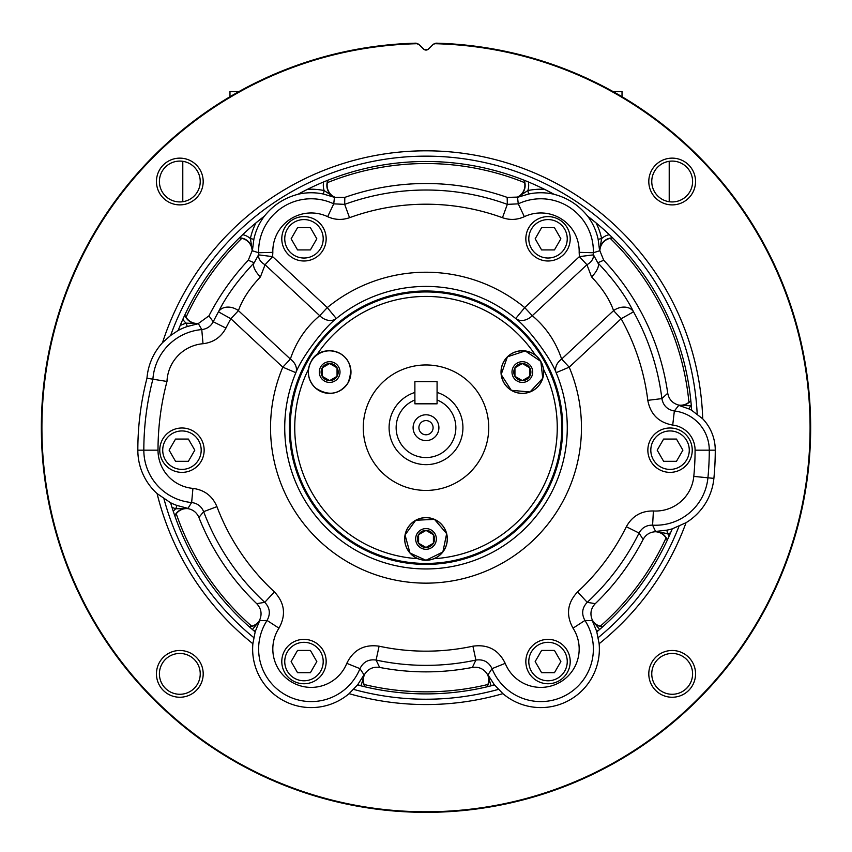 <?xml version="1.0" encoding="UTF-8"?>
<svg xmlns="http://www.w3.org/2000/svg" width="852" height="852" viewBox="0 0 852 852"><rect width="100%" height="100%" fill="white"/><g stroke="black" fill="none" stroke-linecap="round" stroke-linejoin="round"><path stroke-width="1.28" d="M672.239 528.836A266.207 266.207 0 0 1 670.503 532.99A266.207 266.207 0 0 0 672.239 528.836L670.503 532.99A266.207 266.207 0 0 1 667.329 540.062L669.225 535.897A266.207 266.207 0 0 1 667.329 540.062A13.195 13.195 0 0 0 655.433 531.499A3.546 3.546 166.4 0 0 655.22 531.488L666.871 530.157A58.586 58.586 0 0 0 672.239 528.836L686.052 522.691A58.554 58.554 0 0 0 713.891 478.377A289.265 289.265 0 0 0 715.265 450.175A45.454 45.454 0 0 0 702.719 418.822L691.632 410.281A45.476 45.476 0 0 0 689.076 408.981L678.767 405.36L674.347 410.973L672.718 425.073C658.724 422.549 650.417 414.306 647.797 400.344A223.48 223.48 0 0 0 621.129 318.744L613.568 310.639C609.712 299.553 602.375 288.306 591.576 276.911L586.932 264.727L579.371 256.622L579.168 252.352L593.354 252.735L599.616 250.765L598.136 239.316A58.586 58.586 0 0 0 587.678 216.206L587.603 216.152C578.827 205.151 567.645 197.866 554.045 194.299L553.97 194.256A58.586 58.586 0 0 0 528.602 194.043L517.526 197.334L518.272 203.852A52.568 52.568 0 0 1 593.354 252.735L593.461 254.865L597.784 262.757C613.823 279.68 625.741 296.038 633.526 311.832A237.676 237.676 0 0 1 661.887 398.608L667.734 393.219A244.183 244.183 0 0 0 603.738 260.254L597.784 262.757A14.207 5.911 135.2 0 1 591.576 276.911M174.766 515.716L176.257 513.767A12.94 12.94 0 0 1 188.079 508.665L188.175 508.431A13.195 13.195 0 0 0 174.766 515.716A266.207 266.207 0 0 1 173.286 511.381L174.766 515.716A266.207 266.207 0 0 1 171.976 507.313L170.602 502.776A58.586 58.586 0 0 0 176.928 505.438L187.941 508.378L191.647 502.531L192.935 488.398C204.427 489.911 212.436 495.992 216.93 506.642A223.48 223.48 0 0 0 274.397 591.884C284.706 602.886 286.229 614.974 278.977 628.169A38.372 38.372 0 0 0 293.525 683.08A38.372 38.372 0 0 0 346.796 663.346C353.42 649.81 364.187 644.091 379.087 646.189A223.48 223.48 0 0 0 472.913 646.189C487.834 644.101 498.601 649.82 505.204 663.346A38.372 38.372 0 0 0 558.475 683.08A38.372 38.372 0 0 0 573.023 628.169C565.771 614.963 567.304 602.865 577.603 591.884A223.48 223.48 0 0 0 626.337 526.738C632.227 516.056 641.258 510.806 653.409 510.976A38.372 38.372 0 0 0 693.794 476.406A269.083 269.083 0 0 0 695.083 450.175A25.272 25.272 0 0 0 672.718 425.073M579.168 252.352A38.372 38.372 0 0 0 524.353 216.674C517.164 219.944 509.869 220.285 502.467 217.697A223.48 223.48 0 0 0 349.533 217.697C342.067 220.285 334.772 219.933 327.647 216.674A38.372 38.372 0 0 0 272.832 252.352L272.629 256.622L265.068 264.727L260.424 276.911C249.625 288.295 242.298 299.542 238.432 310.639L230.871 318.744A223.48 223.48 0 0 0 225.94 328.084C221.009 337.275 213.362 342.483 203.01 343.718L201.764 329.575L198.399 323.675L187.28 326.518A59.715 59.715 0 0 0 178.174 330.469L180.177 325.517A266.207 266.207 0 0 1 184.767 315.123L182.86 319.287A266.207 266.207 0 0 1 184.767 315.123A13.195 13.195 0 0 0 198.601 323.632L198.516 323.387A12.94 12.94 0 0 1 186.055 317.221L184.767 315.123M239.401 237.836L241.798 238.347A12.94 12.94 0 0 1 252.117 250.797L252.373 250.861A13.195 13.195 0 0 0 239.401 237.836A266.207 266.207 0 0 1 242.692 234.651L239.401 237.836A266.207 266.207 0 0 1 255.983 222.851L264.322 216.206A58.586 58.586 0 0 0 253.864 239.316L252.384 250.765L258.646 252.735A52.568 52.568 0 0 1 333.728 203.852L334.474 197.334L323.398 194.043A58.586 58.586 0 0 0 298.03 194.256L297.955 194.299C284.344 197.877 273.162 205.162 264.397 216.152L264.322 216.206M298.03 194.256L307.476 189.325A266.207 266.207 0 0 1 327.892 180.219L323.664 181.945A266.207 266.207 0 0 1 327.892 180.219A13.195 13.195 0 0 0 334.559 197.355L334.602 197.1A12.94 12.94 0 0 1 327.402 182.626L327.892 180.219M524.108 180.219L524.598 182.626A12.94 12.94 0 0 1 517.398 197.1L517.441 197.355A13.195 13.195 0 0 0 524.108 180.219A266.207 266.207 0 0 1 528.336 181.945L524.108 180.219A266.207 266.207 0 0 1 544.524 189.325L553.97 194.256M587.678 216.206A266.207 266.207 0 0 0 587.603 216.152A266.207 266.207 0 0 1 587.678 216.206L596.017 222.851A266.207 266.207 0 0 1 612.599 237.836L609.308 234.651A266.207 266.207 0 0 1 612.599 237.836A13.195 13.195 0 0 0 599.627 250.861L599.883 250.797A12.94 12.94 0 0 1 610.202 238.347L612.599 237.836M690.834 400.696L688.927 402.24A12.94 12.94 0 0 1 678.778 405.073L678.629 405.307A13.195 13.195 0 0 0 690.834 400.696A266.207 266.207 0 0 1 691.26 405.243L690.834 400.696A266.207 266.207 0 0 1 691.334 406.127L691.632 410.281A266.207 266.207 0 0 0 691.334 406.127A266.207 266.207 0 0 1 691.632 410.281M360.982 685.839A266.207 266.207 0 0 0 363.229 686.392A266.207 266.207 0 0 1 360.982 685.839L365.135 686.85L364.113 684.497A12.94 12.94 0 0 1 364.315 674.901L360.982 685.839L357.478 684.933A58.586 58.586 0 0 0 357.957 684.305L364.028 674.827L359.959 668.65L346.796 663.346M359.491 685.455L357.957 684.305M252.373 250.626A3.546 2.396 2.4 0 1 252.384 250.765L252.373 250.999A3.546 3.546 99.5 0 0 252.373 250.861L250.392 238.592L253.864 239.316M592.491 620.916A3.546 2.396 153 0 1 592.332 620.693L592.151 620.288A3.546 3.546 -101.9 0 0 592.278 620.533A13.195 13.195 0 0 0 602.662 626.838A266.207 266.207 0 0 1 599.574 629.521L602.79 626.71L600.287 626.199A12.94 12.94 0 0 1 592.555 620.501L599.574 629.521L596.826 631.864A58.586 58.586 0 0 0 596.581 631.108L592.332 620.693L584.941 620.458L573.023 628.169M577.603 591.884L587.23 602.321L595.271 603.674A244.183 244.183 0 0 0 643.111 539.444L639.053 533.033A237.676 237.676 0 0 1 587.23 602.321C582.065 607.806 581.309 613.855 584.941 620.458A52.568 52.568 0 0 1 565.014 695.679A52.568 52.568 0 0 1 492.041 668.65L487.972 674.827L494.043 684.305A58.586 58.586 0 0 0 494.522 684.933L502.904 693.656A58.554 58.554 0 0 0 599.126 643.739L596.805 631.886A266.207 266.207 0 0 0 598.413 630.523L596.581 631.108M517.654 197.27A3.546 2.396 68.5 0 1 517.526 197.334L517.313 197.408A3.546 3.546 165.6 0 0 517.441 197.355L527.857 190.571L528.602 194.043M599.883 250.797L603.738 260.254M290.362 359.065C296.166 341.727 305.953 327.274 319.724 315.698L327.285 307.593A155.469 155.469 0 0 1 524.715 307.593L532.276 315.698C546.004 327.221 555.792 341.673 561.638 359.065L569.2 367.169A155.469 155.469 0 0 1 426 583.151A155.469 155.469 0 0 1 282.8 367.169L290.362 359.065A14.207 10.874 25.3 0 1 295.868 372.697A141.272 141.272 0 0 0 454.052 566.143A141.272 141.272 0 0 0 556.132 372.697C550.626 357.893 528.027 327.839 515.705 318.552A141.272 141.272 0 0 0 336.295 318.552C323.898 327.903 301.342 357.968 295.868 372.697L282.8 367.169L230.871 318.744L218.474 311.832C226.27 296.027 238.187 279.669 254.215 262.757L248.262 260.254A244.183 244.183 0 0 0 208.932 315.868L213.234 321.758A237.676 237.676 0 0 1 218.474 311.832A14.207 10.906 26.8 0 1 238.432 310.639L290.362 359.065M505.204 663.346L492.041 668.65C488.739 661.876 483.361 659.022 475.895 660.066A237.676 237.676 0 0 1 376.105 660.066L379.63 667.425A244.183 244.183 0 0 0 472.37 667.425L475.895 660.066L472.913 646.189M379.087 646.189L376.105 660.066C368.65 659.011 363.272 661.876 359.959 668.65A52.568 52.568 0 0 1 286.986 695.679A52.568 52.568 0 0 1 267.059 620.458L259.668 620.693L255.419 631.108A58.586 58.586 0 0 0 255.174 631.864L252.874 643.739A58.554 58.554 0 0 0 349.096 693.656L357.478 684.933A266.207 266.207 0 0 0 358.607 685.232A266.207 266.207 0 0 1 357.478 684.933M278.977 628.169L267.059 620.458C270.691 613.855 269.935 607.817 264.77 602.321A237.676 237.676 0 0 1 203.649 511.658L198.91 517.452A244.183 244.183 0 0 0 256.729 603.674L264.77 602.321L274.397 591.884M203.01 343.718A39.511 39.511 0 0 0 166.981 381.462L146.959 378.235A288.168 288.168 0 0 0 137.832 450.175A58.554 58.554 0 0 0 157.098 493.596L170.602 502.776A266.207 266.207 0 0 0 171.976 507.313A266.207 266.207 0 0 1 170.602 502.776M178.174 330.469A266.207 266.207 0 0 1 179.623 326.88A266.207 266.207 0 0 0 178.174 330.469L170.602 335.486L162.519 342.664A59.693 59.693 0 0 0 146.959 378.235M344.815 197.398L344.677 204.363A237.676 237.676 0 0 1 507.323 204.363L507.185 197.398A244.183 244.183 0 0 0 344.815 197.398L334.474 197.334A3.546 2.396 111.5 0 1 334.346 197.27L334.559 197.355A3.546 3.546 14.4 0 0 334.687 197.408M647.797 400.344L661.887 398.608C663.197 405.595 667.35 409.716 674.347 410.973A39.469 39.469 0 0 1 709.279 450.175A283.279 283.279 0 0 1 707.927 477.791A52.568 52.568 0 0 1 652.589 525.151L655.571 531.478A3.546 2.396 -91.8 0 1 655.795 531.499L655.529 531.755A12.94 12.94 0 0 1 666.04 537.974L667.329 540.062M494.522 684.933A266.207 266.207 0 0 1 492.509 685.455A266.207 266.207 0 0 0 494.522 684.933L491.018 685.839A266.207 266.207 0 0 1 487.046 686.808A13.195 13.195 0 0 0 487.866 674.688L487.685 674.901A12.94 12.94 0 0 1 487.887 684.497L486.865 686.85L491.018 685.839L487.866 674.688A3.546 3.546 -132.9 0 0 487.749 674.443L487.972 674.827A3.546 2.396 -27.9 0 1 488.058 675.082M255.174 631.864A266.207 266.207 0 0 1 253.587 630.523A266.207 266.207 0 0 0 255.174 631.864L252.426 629.521A266.207 266.207 0 0 1 249.338 626.838A13.195 13.195 0 0 0 259.722 620.533L259.445 620.501A12.94 12.94 0 0 1 251.713 626.199L249.21 626.71L252.426 629.521L259.722 620.533A3.546 3.546 -78.1 0 0 259.849 620.288L259.668 620.693A3.546 2.396 27 0 1 259.509 620.916M198.91 517.452C196.823 512.627 193.212 509.698 188.079 508.665M216.93 506.642L203.649 511.658C201.402 506.322 197.408 503.287 191.647 502.531A52.568 52.568 0 0 1 143.828 450.175L137.832 450.175M259.445 620.501L259.604 620.203C262.235 614.079 261.276 608.573 256.729 603.674M379.63 667.425C373.027 666.52 367.968 668.905 364.464 674.592L364.315 674.901M487.685 674.901L487.536 674.592C484.042 668.916 478.994 666.53 472.37 667.425M595.271 603.674C590.724 608.552 589.765 614.058 592.396 620.203L592.555 620.501M655.529 531.755L655.252 531.755C649.831 532.117 645.773 534.673 643.111 539.444M653.409 510.976L652.589 525.151C646.519 525.056 642.003 527.686 639.053 533.033L626.337 526.738M667.734 393.219C668.895 399.332 672.473 403.273 678.469 405.019L678.778 405.073M678.384 405.264A3.546 3.546 -153.6 0 0 678.629 405.307L679.023 405.382A3.546 2.418 103.2 0 1 678.767 405.36L678.469 405.019M198.516 323.387L208.932 315.868M166.981 381.462A267.986 267.986 0 0 0 158.014 450.175L143.828 450.175A282.172 282.172 0 0 1 152.891 379.225A53.697 53.697 0 0 1 201.764 329.575C206.951 328.968 210.774 326.359 213.234 321.758L225.94 328.084M248.262 260.254L252.117 250.797M260.424 276.911A14.207 5.911 44.8 0 1 254.215 262.757L258.539 254.865L258.646 252.735L272.832 252.352M507.185 197.398L517.398 197.1M502.467 217.697L507.323 204.363L518.272 203.852L524.353 216.674M327.647 216.674L333.728 203.852L344.677 204.363L349.533 217.697M290.244 427.693A135.756 135.756 0 0 0 493.872 545.259A135.756 135.756 0 0 0 493.872 310.128A135.756 135.756 0 0 0 290.244 427.693M532.276 315.698A14.207 11.065 -48.1 0 1 515.705 318.552L524.715 307.593L579.371 256.622L593.461 254.865A14.207 10.235 170.7 0 1 586.932 264.727L532.276 315.698M561.638 359.065A14.207 10.874 -25.3 0 0 556.132 372.697L569.2 367.169L621.129 318.744L633.526 311.832A14.207 10.906 153.2 0 0 613.568 310.639L561.638 359.065M336.295 318.552A14.207 11.065 48.1 0 1 319.724 315.698L265.068 264.727A14.207 10.235 9.3 0 1 258.539 254.865L272.629 256.622L327.285 307.593L336.295 318.552M180.177 325.517A63.261 63.261 0 0 1 186.141 323.153L198.58 323.643M188.154 508.42L175.757 508.782L176.928 505.438M670.503 532.99A62.132 62.132 0 0 1 667.553 533.64L655.795 531.499M307.476 189.325A266.207 266.207 0 0 0 297.955 194.299A266.207 266.207 0 0 1 307.476 189.325A62.132 62.132 0 0 1 324.143 190.571L334.346 197.27M596.017 222.851A266.207 266.207 0 0 0 588.359 216.727A266.207 266.207 0 0 1 596.017 222.851A62.132 62.132 0 0 1 601.608 238.592L599.627 250.626M679.023 405.382L690.589 405.765L689.076 408.981M364.954 686.808A266.207 266.207 0 0 1 363.559 686.467A266.207 266.207 0 0 0 364.954 686.808A13.195 13.195 0 0 1 364.134 674.688A3.546 3.546 -47.1 0 1 364.251 674.443M253.587 630.523L255.419 631.108M323.664 181.945A16.742 16.742 0 0 0 324.143 190.571L323.398 194.043M492.509 685.455L494.043 684.305M609.308 234.651A16.742 16.742 0 0 0 601.608 238.592L598.136 239.316M669.225 535.897A16.742 16.742 0 0 0 667.553 533.64L666.871 530.157M182.86 319.287A16.742 16.742 0 0 0 186.141 323.153L187.28 326.518M327.402 182.626A264.163 264.163 0 0 1 524.598 182.626M328.063 180.155A266.207 266.207 0 0 1 523.937 180.155M612.726 237.964A266.207 266.207 0 0 1 690.812 400.515M610.202 238.347A264.163 264.163 0 0 1 688.927 402.24M486.865 686.85A266.207 266.207 0 0 1 365.135 686.85M487.887 684.497A264.163 264.163 0 0 1 364.113 684.497M156.448 181.519A23.377 23.377 0 0 1 191.508 161.273A23.377 23.377 0 0 1 191.508 201.754A23.377 23.377 0 0 1 156.448 181.519M156.448 673.868A23.377 23.377 0 0 1 191.508 653.622A23.377 23.377 0 0 1 191.508 694.114A23.377 23.377 0 0 1 156.448 673.868M648.798 673.868A23.377 23.377 0 0 1 683.868 653.622A23.377 23.377 0 0 1 683.868 694.114A23.377 23.377 0 0 1 648.798 673.868M648.798 181.519A23.377 23.377 0 0 1 683.868 161.273A23.377 23.377 0 0 1 683.868 201.754A23.377 23.377 0 0 1 648.798 181.519M435.702 43.399L433.093 44.442M429.429 48.106L427.693 49.629L424.307 49.629L418.673 44.208L423.487 49.022A3.546 3.546 0 0 0 428.513 49.022L432.784 44.751M419.216 44.751L416.298 43.399M435.383 43.718A384.092 384.092 0 0 1 757.055 622.439A384.092 384.092 0 0 1 94.945 622.439A384.092 384.092 0 0 1 416.617 43.718M252.874 643.739A276.857 276.857 0 0 1 157.098 493.596M162.519 342.664A276.857 276.857 0 0 1 702.719 418.822M686.052 522.691A276.857 276.857 0 0 1 599.126 643.739M502.904 693.656A276.857 276.857 0 0 1 349.096 693.656M667.254 540.232A266.207 266.207 0 0 1 602.79 626.71M666.04 537.974A264.163 264.163 0 0 1 600.287 626.199M184.841 314.963A266.207 266.207 0 0 1 239.274 237.964M186.055 317.221A264.163 264.163 0 0 1 241.798 238.347M544.524 189.325A266.207 266.207 0 0 1 554.045 194.299A266.207 266.207 0 0 0 544.524 189.325A62.132 62.132 0 0 0 527.857 190.571A16.742 16.742 0 0 0 528.336 181.945M255.983 222.851A266.207 266.207 0 0 1 264.397 216.152A266.207 266.207 0 0 0 255.983 222.851A62.132 62.132 0 0 0 250.392 238.592A16.742 16.742 0 0 0 242.692 234.651M249.21 626.71A266.207 266.207 0 0 1 174.83 515.886M251.713 626.199A264.163 264.163 0 0 1 176.257 513.767M433.327 44.208L435.936 43.164A384.646 384.646 0 0 1 757.449 622.876A384.646 384.646 0 0 1 94.551 622.876A384.646 384.646 0 0 1 416.064 43.164L418.673 44.208M165.384 167.077A20.416 20.416 0 0 0 185.108 201.232A20.416 20.416 0 0 0 197.504 171.305A20.416 20.416 0 0 0 165.384 167.077M686.616 688.299A20.416 20.416 0 0 0 679.992 655.007A20.416 20.416 0 0 0 651.759 673.868A20.416 20.416 0 0 0 686.616 688.299M165.384 688.299A20.416 20.416 0 0 0 197.504 684.071A20.416 20.416 0 0 0 185.108 654.144A20.416 20.416 0 0 0 165.384 688.299M686.616 167.077A20.416 20.416 0 0 0 651.759 181.519A20.416 20.416 0 0 0 679.992 200.38A20.416 20.416 0 0 0 686.616 167.077M413.103 427.693A12.897 12.897 0 0 1 432.454 416.522A12.897 12.897 0 0 1 432.454 438.865A12.897 12.897 0 0 1 413.103 427.693M437.076 403.816L437.076 399.961A29.863 29.863 0 0 1 449.771 445.766A29.863 29.863 0 0 1 402.229 445.766A29.863 29.863 0 0 1 414.924 399.961L414.924 403.816L437.076 403.816L437.076 381.632L414.881 381.632L414.881 403.816L437.076 403.816M437.076 392.431A36.966 36.966 0 0 1 429.759 464.457A36.966 36.966 0 0 1 414.881 392.442M418.896 427.693A7.104 7.104 0 0 1 429.546 421.538A7.104 7.104 0 0 1 429.546 433.838A7.104 7.104 0 0 1 418.896 427.693M426 364.965A62.728 62.728 0 0 1 488.728 427.693A62.728 62.728 0 0 1 426 490.422A62.728 62.728 0 0 1 363.272 427.693A62.728 62.728 0 0 1 426 364.965M535.429 355.209A131.251 131.251 0 0 0 316.571 355.209M308.52 369.161A131.251 131.251 0 0 0 417.938 558.699M434.062 558.699A131.251 131.251 0 0 0 543.48 369.161M426 560.201A21.257 21.257 0 0 0 444.403 528.315A21.257 21.257 0 0 0 407.597 528.315A21.257 21.257 0 0 0 426 560.201M418.598 543.214L426 547.485L433.402 543.214L433.402 534.673L426 530.402L418.598 534.673L418.598 543.214L426 547.485L433.402 543.214L433.402 534.673L426 530.402L418.598 534.673L418.598 543.214A8.541 8.541 0 0 0 433.402 543.214A8.541 8.541 0 0 0 426 530.402A8.541 8.541 0 0 0 418.598 543.214M426 549.295A10.352 10.352 0 0 1 417.033 533.767A10.352 10.352 0 0 1 434.967 533.767A10.352 10.352 0 0 1 426 549.295M548.028 216.61A22.195 22.195 0 0 1 570.212 238.794A22.195 22.195 0 0 1 548.028 260.989A22.195 22.195 0 0 1 525.833 238.794A22.195 22.195 0 0 1 548.028 216.61M548.028 219.571A19.234 19.234 0 0 0 531.371 248.411A19.234 19.234 0 0 0 564.674 248.411A19.234 19.234 0 0 0 548.028 219.571M554.45 227.676L541.595 227.676L535.173 238.794L541.595 249.924L554.45 249.924L560.872 238.794L554.45 227.676M181.955 427.992A22.195 22.195 0 0 1 204.15 450.175A22.195 22.195 0 0 1 181.955 472.37A22.195 22.195 0 0 1 159.761 450.175A22.195 22.195 0 0 1 181.955 427.992M181.955 430.942A19.234 19.234 0 0 0 165.299 459.792A19.234 19.234 0 0 0 198.612 459.792A19.234 19.234 0 0 0 181.955 430.942M188.377 439.057L175.533 439.057L169.111 450.175L175.533 461.305L188.377 461.305L194.799 450.175L188.377 439.057M303.972 260.989A22.195 22.195 0 0 1 281.788 238.794A22.195 22.195 0 0 1 303.972 216.61A22.195 22.195 0 0 1 326.167 238.794A22.195 22.195 0 0 1 303.972 260.989M303.972 258.028A19.234 19.234 0 0 0 320.629 229.177A19.234 19.234 0 0 0 287.326 229.177A19.234 19.234 0 0 0 303.972 258.028M297.55 249.924L310.405 249.924L316.827 238.794L310.405 227.676L297.55 227.676L291.128 238.794L297.55 249.924M670.045 427.992A22.195 22.195 0 0 1 692.239 450.175A22.195 22.195 0 0 1 670.045 472.37A22.195 22.195 0 0 1 647.85 450.175A22.195 22.195 0 0 1 670.045 427.992M670.045 430.942A19.234 19.234 0 0 0 653.388 459.792A19.234 19.234 0 0 0 686.701 459.792A19.234 19.234 0 0 0 670.045 430.942M676.467 439.057L663.623 439.057L657.201 450.175L663.623 461.305L676.467 461.305L682.889 450.175L676.467 439.057M548.028 639.362A22.195 22.195 0 0 1 570.212 661.557A22.195 22.195 0 0 1 548.028 683.751A22.195 22.195 0 0 1 525.833 661.557A22.195 22.195 0 0 1 548.028 639.362M548.028 642.323A19.234 19.234 0 0 0 531.371 671.174A19.234 19.234 0 0 0 564.674 671.174A19.234 19.234 0 0 0 548.028 642.323M554.45 650.438L541.595 650.438L535.173 661.557L541.595 672.686L554.45 672.686L560.872 661.557L554.45 650.438M303.972 639.362A22.195 22.195 0 0 1 326.167 661.557A22.195 22.195 0 0 1 303.972 683.751A22.195 22.195 0 0 1 281.788 661.557A22.195 22.195 0 0 1 303.972 639.362M303.972 642.323A19.234 19.234 0 0 0 287.326 671.174A19.234 19.234 0 0 0 320.629 671.174A19.234 19.234 0 0 0 303.972 642.323M310.405 650.438L297.55 650.438L291.128 661.557L297.55 672.686L310.405 672.686L316.827 661.557L310.405 650.438M540.754 361.44A21.257 21.257 0 0 0 503.937 361.44A21.257 21.257 0 0 0 522.351 393.315A21.257 21.257 0 0 0 540.754 361.44M529.742 376.339L529.742 367.798L522.351 363.527L514.949 367.798L514.949 376.339L522.351 380.61L529.742 376.339L529.742 367.798L522.351 363.527L514.949 367.798L514.949 376.339L522.351 380.61L529.742 376.339A8.541 8.541 0 0 0 522.351 363.527A8.541 8.541 0 0 0 514.949 376.339A8.541 8.541 0 0 0 529.742 376.339M531.318 366.882A10.352 10.352 0 0 1 522.351 382.42A10.352 10.352 0 0 1 513.383 366.882A10.352 10.352 0 0 1 531.318 366.882M311.246 361.44A21.257 21.257 0 0 0 329.649 393.315A21.257 21.257 0 0 0 348.063 361.44A21.257 21.257 0 0 0 311.246 361.44M329.649 363.527L322.258 367.798L322.258 376.339L329.649 380.61L337.051 376.339L337.051 367.798L329.649 363.527L322.258 367.798L322.258 376.339L329.649 380.61L337.051 376.339L337.051 367.798L329.649 363.527A8.541 8.541 0 0 0 322.258 376.339A8.541 8.541 0 0 0 337.051 376.339A8.541 8.541 0 0 0 329.649 363.527M320.682 366.882A10.352 10.352 0 0 1 338.617 366.882A10.352 10.352 0 0 1 329.649 382.42A10.352 10.352 0 0 1 320.682 366.882M238.986 91.569L229.976 91.569L229.976 96.734M613.014 91.569L622.024 91.569L622.024 96.734M173.286 511.381A16.742 16.742 0 0 1 175.757 508.782A62.132 62.132 0 0 1 171.976 507.313M691.26 405.243A16.742 16.742 0 0 1 690.589 405.765A49.033 49.033 0 0 1 691.334 406.127M158.014 450.175A38.372 38.372 0 0 0 192.935 488.398M695.083 450.175L715.265 450.175M693.794 476.406L713.891 478.377M289.297 427.693A136.703 136.703 0 0 1 494.352 309.308A136.703 136.703 0 0 1 494.352 546.079A136.703 136.703 0 0 1 289.297 427.693M491.018 685.839A266.207 266.207 0 0 1 487.046 686.808M679.023 526.216A271.532 271.532 0 0 1 598.147 637.679M498.516 689.364A271.532 271.532 0 0 1 353.484 689.364M602.662 626.838A266.207 266.207 0 0 1 599.574 629.521M598.413 630.523A266.207 266.207 0 0 1 596.826 631.864M170.602 335.486A271.532 271.532 0 0 1 697.192 414.029M253.853 637.679A271.532 271.532 0 0 1 163.946 498.793M252.426 629.521A266.207 266.207 0 0 1 249.338 626.838M426 560.265A21.321 21.321 0 0 1 407.533 528.283A21.321 21.321 0 0 1 444.467 528.283A21.321 21.321 0 0 1 426 560.265M540.818 361.397A21.321 21.321 0 0 1 522.351 393.39A21.321 21.321 0 0 1 503.883 361.397A21.321 21.321 0 0 1 540.818 361.397L525.247 350.928L507.419 356.818L501.157 374.518L511.296 390.312L529.997 391.984L542.767 378.235L540.828 361.397M311.182 361.397A21.321 21.321 0 0 1 348.117 361.397A21.321 21.321 0 0 1 329.649 393.39A21.321 21.321 0 0 1 311.182 361.397C306.379 371.131 307.732 379.917 315.208 387.767C328.116 396.308 338.968 394.817 347.786 383.304C361.237 351.13 320.544 340.938 311.172 361.397M669.214 201.711L669.214 161.316M182.786 201.711L182.786 161.316M426 560.275L442.859 552.021L446.661 533.64L434.477 519.369L415.723 520.252L405.041 534.949L409.993 553.054L426 560.275"/></g></svg>
